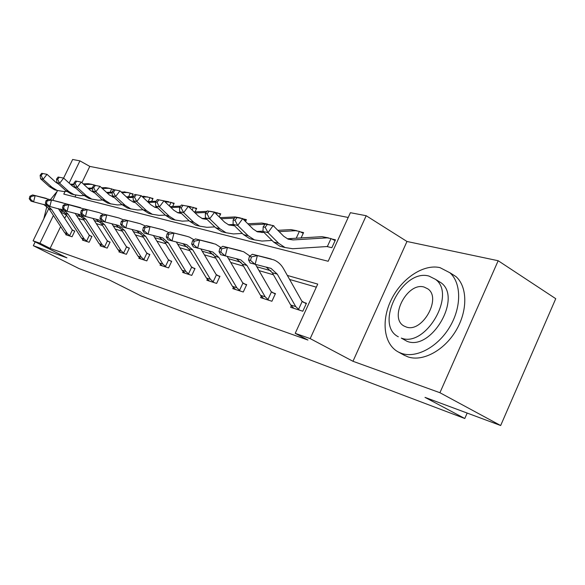 <?xml version="1.0" encoding="UTF-8"?>
<svg xmlns="http://www.w3.org/2000/svg" width="585" height="585" viewBox="0 0 585 585"><rect width="100%" height="100%" fill="white"/><g stroke="black" fill="none" stroke-linecap="round" stroke-linejoin="round"><path stroke-width="0.88" d="M65.096 191.412L63.787 194.103L328.178 261.268L350.393 212.699L366.188 215.726L310.182 338.605L295.213 333.326L317.735 284.091L287.345 275.44M406.977 241.481L352.974 361.281L439.92 392.718L500.665 425.529L555.75 298.694L498.171 260.727L406.977 241.481L366.188 215.726M63.597 178.096L72.657 159.471L79.926 160.868L69.132 183.098M348.207 217.474L89.797 166.403L79.926 160.868M439.92 392.718L498.171 260.727M35.188 241.876L33.33 245.7L66.953 257.853L33.096 240.823L48.818 208.487M500.665 425.529L425.002 397.369L464.79 418.502L141.095 295.93L108.561 279.571L79.077 268.603L33.33 245.7M464.79 418.502L467.174 413.061M89.797 166.403L81.915 182.688M75.838 195.229L75.004 196.955M95.684 185.452L94.924 185.277M114.375 189.759L112.517 189.269M131.859 196.633L133.146 193.942L131.142 193.489M151.632 201.394L153.036 198.454L150.908 197.971M172.648 206.468L174.169 203.251L171.91 202.739M195.017 211.894L196.684 208.355L194.278 207.807M219.243 216.925L220.713 213.803L218.139 213.218M245.532 221.503L246.409 219.631L243.652 219.002M273.787 226.249L273.963 225.876L273.261 225.715M301.107 237.927L303.571 232.589L300.383 231.865M326.774 246.504L331.863 247.711L335.476 239.828L332.039 239.046M60.657 226.57L50.105 248.362L307.944 340.046L295.213 333.326M316.331 287.169L289.612 279.454M273.451 274.789L259.053 270.628M243.499 266.138L230.724 262.453M215.726 258.124L204.384 254.848M189.913 250.672L179.836 247.762M165.847 243.726L156.897 241.144M143.369 237.239L135.42 234.943M122.316 231.163L115.267 229.123M102.565 225.459L96.32 223.653M83.991 220.099L78.478 218.505M66.5 215.046L64.664 218.3M65.981 234.219L65.739 234.717L72.05 236.757L74.8 231.06L73.074 230.519M82.697 239.565L82.441 240.106L89.125 242.263L91.94 236.398L90.112 235.828M100.408 245.225L100.123 245.817L107.209 248.106L110.104 242.058L108.166 241.451M119.194 251.228L118.887 251.872L126.404 254.299L129.38 248.062L127.318 247.418M139.15 257.59L138.813 258.307L146.82 260.888L149.87 254.453L147.676 253.766M160.407 264.369L160.034 265.151L168.568 267.901L171.705 261.254L169.365 260.522M183.076 271.586L182.666 272.456L191.785 275.396L195.01 268.515L192.516 267.74M207.317 279.294L206.863 280.266L216.625 283.418L219.953 276.288L217.276 275.455M233.298 287.549L232.793 288.632L243.265 292.01L246.695 284.624L243.821 283.725M261.21 296.398L260.639 297.619L271.915 301.26L275.447 293.582L272.354 292.617M291.279 305.904L290.635 307.3L302.796 311.227L306.452 303.242L303.11 302.204M352.974 361.281L310.182 338.605M50.105 248.362L39.934 243.236L33.096 240.823M52.796 200.311L57.535 190.571M53.403 215.485L39.934 243.236M270.95 270.782L256.822 266.76M241.035 262.27L228.523 258.709M213.306 254.38L202.22 251.221M187.529 247.045L177.701 244.252M163.507 240.208L154.806 237.729M141.065 233.824L133.358 231.631M120.057 227.85L113.241 225.905M100.342 222.242L94.331 220.53M81.812 216.969L76.511 215.455M64.357 211.997L59.707 210.68M66.273 214.98L60.54 211.96M70.332 236.201L67.275 233.51L51.575 209.488L47.919 205.942M43.626 204.377L48.994 208.75L64.65 232.676L67.436 235.265M58.339 208.574L72.079 229.708L74.683 231.302M46.946 205.415L31.049 201.181L29.25 198.768L30.259 199.054L30.888 196.545L29.879 196.267L29.25 198.768M29.879 196.267L32.614 194.944L44.46 197.913M32.614 194.944L49.22 199.412M69.571 235.799L72.35 230.044M30.888 196.545L35.144 195.624L33.572 201.891L30.259 199.054M93.856 185.525L94.141 184.926L95.077 185.357M58.588 184.107L55.794 182.264L47.019 174.337L43.1 179.324L51.911 187.229L57.125 190.425L63.363 191.463L66.668 191.361M41.696 173.306L47.019 174.337L41.696 173.306L40.124 175.295L41.147 175.529L42.72 173.54M41.147 175.529L43.1 179.324L40.54 178.718L49.323 186.593L54.522 189.767L57.637 190.608M92.035 184.37L88.335 183.712L83.187 183.858M94.141 184.926L91.048 184.326L83.926 184.531M74.032 184.107L70.361 184.209M74.098 184.801L71.107 184.889M40.54 178.718L40.124 175.295M57.096 191.463L50.383 199.704M46.895 206.344L43.809 218.79M439.971 267.63C423.423 263.791 401.624 278.533 391.35 299.578C380.908 320.551 383.709 344.477 398.502 352.09L401.661 353.42C416.257 358.495 437.755 347.102 449.682 327.073C461.719 307.118 461.492 282.935 449.872 272.749L439.971 267.63M403.628 354.927L407.899 356.865C422.531 361.976 444.015 350.678 455.898 330.744C467.89 310.876 467.591 286.752 455.927 276.551L449.733 272.625M436.286 280.047L441.119 282.811C462.369 297.904 431.269 351.227 407.058 341.326L401.303 338.086C425.449 347.943 456.673 294.387 435.481 279.337L429.032 276.091C402.626 268.193 373.954 324.719 398.327 336.792M406.261 327.008C422.085 333.143 441.909 298.262 427.898 288.91L424.125 287.059C407.357 281.743 388.594 317.852 403.928 325.977L406.261 327.008M87.297 241.678L84.181 238.921L68.211 214.256L64.489 210.615M60.043 208.991L65.483 213.474L81.41 238.029L84.233 240.691M75.143 213.328L89.096 234.994L91.823 236.654M64.189 210.439L47.173 205.73L45.367 203.258L46.434 203.558L47.085 200.977L46.018 200.684L45.367 203.258M46.018 200.684L48.789 199.309L60.877 202.337M48.789 199.309L78.28 207.031M86.521 241.261L89.366 235.338M47.085 200.977L51.465 200.026L49.842 206.483L46.434 203.558M105.278 247.477L102.097 244.647L85.856 219.309L80.489 214.775L64.27 210.556L62.471 208.026L63.597 208.34L64.27 205.679L63.136 205.372L62.471 208.026M77.432 213.891L82.96 218.483L99.157 243.711L102.024 246.431M92.949 218.373L107.121 240.596L109.973 242.329M63.136 205.372L65.937 203.938L84.021 208.925M104.474 247.053L107.399 240.954M64.27 205.679L68.781 204.706L67.107 211.353L63.597 208.34M110.097 192.26L111.713 188.904L113.695 189.847M76.189 188.458L72.591 186.242L63.648 178.103L59.633 183.244L68.613 191.361L73.929 194.63L80.299 195.69L84.035 195.565M58.134 177.036L63.648 178.103L58.134 177.036L56.533 179.09L57.615 179.339L59.224 177.284M57.615 179.339L59.633 183.244L56.913 182.6L65.871 190.681L71.165 193.942L74.397 194.805M109.57 188.333L105.688 187.646L101.549 187.77M111.713 188.904L108.561 188.297L102.324 188.487M92.474 188.041L87.904 188.18M92.54 188.78L88.693 188.896M56.913 182.6L56.533 179.09M128.583 196.743L130.323 193.123L132.941 194.381M94.785 192.977L90.397 190.461L81.278 182.103L77.169 187.405L86.317 195.741L91.735 199.097L98.236 200.172L102.477 200.019M94.514 192.728L93.958 192.692M75.575 180.992L81.278 182.103L75.575 180.992L73.937 183.112L75.085 183.376L76.73 181.255M75.085 183.376L77.169 187.405L74.288 186.717L83.406 195.024L88.81 198.359L92.167 199.251M128.137 192.538L121.073 191.902M130.323 193.123L127.106 192.502L121.892 192.67M112.115 192.194L106.536 192.377M112.174 192.984L107.362 193.145M74.288 186.717L73.937 183.112M124.349 253.634L121.11 250.731L104.591 224.677L99.121 220.018L82.434 215.675L80.635 213.086L81.841 213.423L82.529 210.68L81.322 210.351L80.635 213.086M95.911 219.097L101.512 223.799L117.98 249.729L120.898 252.523M111.867 223.726L126.25 246.541L129.241 248.354M81.322 210.351L84.16 208.852L96.759 212.011M84.16 208.852L99.216 212.669L103.252 214.249M123.53 253.203L126.535 246.907M82.529 210.68L87.18 209.671L85.454 216.53L81.841 213.423M144.634 260.179L141.321 257.195L124.525 230.388L118.952 225.598L101.768 221.13L99.976 218.476L101.256 218.834L101.973 215.997L100.686 215.646L99.976 218.476M115.567 224.633L121.249 229.452L137.994 256.135L140.963 258.994M131.983 229.422L146.579 252.859L149.723 254.76M100.686 215.646L103.545 214.088L116.422 217.313M103.545 214.088L119.062 218.022L123.735 219.953M143.786 259.733L146.872 253.239M101.973 215.997L106.77 214.958L104.986 222.037L101.256 218.834M166.235 267.155L162.857 264.084L145.775 236.479L140.093 231.55L122.389 226.943L120.605 224.223L121.98 224.603L122.718 221.678L121.344 221.305L120.605 224.223M136.524 230.534L142.279 235.477L159.31 262.95L162.323 265.89M153.431 235.499L168.239 259.586L171.551 261.59M121.344 221.305L124.232 219.667L137.387 222.958M124.232 219.667L140.232 223.726L145.592 226.073M165.365 266.687L168.538 259.981M122.718 221.678L127.676 220.603L125.826 227.916L121.98 224.603M148.188 201.518L150.06 197.591L152.809 198.915M114.484 197.708L109.307 194.937L100.013 186.344L95.794 191.821L105.124 200.392L110.653 203.836L117.293 204.933L122.09 204.743M113.987 197.247L112.876 197.203M94.105 185.196L100.013 186.344L94.105 185.196L92.423 187.383L93.644 187.668L95.333 185.482M93.644 187.668L95.794 191.821L92.73 191.09L102.031 199.624L107.545 203.053L111.033 203.975M147.837 196.991L141.862 196.282M150.06 197.591L146.784 196.955L142.733 197.101M133.234 196.582L126.338 196.823M133.124 197.438L127.223 197.65M92.73 191.09L92.423 187.383M169.328 205.949L171.039 202.344L173.935 203.741M135.427 202.695L133.321 202.132L129.431 199.712L119.962 190.871L115.633 196.523L125.139 205.342L130.784 208.882L137.563 209.993L142.989 209.766M134.711 202.03L133.007 202.008M113.826 189.672L119.962 190.871L113.826 189.672L112.101 191.931L113.402 192.231L115.135 189.971M113.402 192.231L115.633 196.523L112.364 195.748L121.848 204.523L127.471 208.048L131.106 208.999M168.773 201.73L164.063 200.926M171.039 202.344L164.977 201.803M156.078 201.225L147.449 201.547M155.53 202.161L148.385 202.432M112.364 195.748L112.101 191.931M192.143 210.03L193.386 207.404L196.436 208.882M157.731 207.953L154.857 207.287L150.886 204.794L141.234 195.69L136.788 201.54L146.484 210.622L152.239 214.256L159.164 215.382L165.306 215.112M156.831 207.105L154.462 207.127M134.864 194.447L141.234 195.69L134.864 194.447L133.088 196.779L134.477 197.101L136.261 194.768M134.477 197.101L136.788 201.54L133.307 200.714L142.974 209.752L148.707 213.371L152.495 214.351M191.061 206.783L186.352 205.913M193.386 207.404L188.787 206.797M180.582 206.147L169.986 206.578M179.822 207.163L170.981 207.521M133.307 200.714L133.088 196.779M216.53 214.271L217.218 212.801L220.45 214.366M181.555 213.525L177.862 212.786L173.818 210.227L163.975 200.845L159.412 206.9L169.299 216.26L175.164 220.004L182.235 221.145L189.182 220.816M180.509 212.523L177.379 212.596M157.343 199.551L163.975 200.845L157.343 199.551L155.522 201.964L157.007 202.308L158.835 199.887M157.007 202.308L159.412 206.9L155.683 206.015L165.533 215.331L171.39 219.053L175.339 220.07M214.856 212.165L209.744 211.251M217.218 212.801L213.788 212.128M206.929 211.375L194.11 211.931M206.117 212.472L195.163 212.955M155.683 206.015L155.522 201.964M242.658 218.673L246.124 220.238M207.061 219.426L202.498 218.68L198.366 216.04L188.333 206.366L183.646 212.648L193.723 222.3L199.712 226.154L206.936 227.316L214.79 226.907M205.913 218.315L201.913 218.446M181.43 205.013L188.333 206.366L181.43 205.013L179.551 207.521L181.153 207.894L183.032 205.379M181.153 207.894L183.646 212.648L179.646 211.697L189.694 221.305L195.668 225.137L199.799 226.183M240.296 217.92L234.965 216.94L219.982 217.649M242.709 218.571L239.206 217.891M234.475 218.117L221.115 218.753M179.646 211.697L179.551 207.521M234.461 225.722L228.94 225.013L224.728 222.293L214.505 212.296L209.679 218.819L219.953 228.786L226.066 232.757L233.444 233.934L242.322 233.437M233.232 224.516L228.245 224.72M207.295 210.885L214.505 212.296L207.295 210.885L205.364 213.488L207.083 213.883L209.013 211.273M207.083 213.883L209.679 218.819L205.379 217.803L215.624 227.719L221.715 231.667L226.051 232.75L221.715 231.667M267.564 224.092L261.904 223.046L247.813 223.77M269.977 224.867L265.736 224.106M270.029 224.757L270.584 224.998M265.137 224.135L249.027 224.969M205.379 217.803L205.364 213.488M296.237 238.219L299.374 231.404L303.242 233.305M264.018 232.479L257.4 231.821L253.1 229.013L242.687 218.68L237.722 225.466L248.186 235.77L254.424 239.865L261.963 241.057L272.01 240.45M263.009 231.148L256.566 231.463M235.141 217.203L242.687 218.68L235.141 217.203L233.159 219.909L235.009 220.34L236.998 217.627M235.009 220.34L237.722 225.466L233.086 224.369L243.521 234.614L249.729 238.687L254.285 239.806M296.873 230.724L290.84 229.605L277.831 230.329M299.374 231.404L295.681 230.702L279.125 231.631M233.086 224.369L233.159 219.909M189.291 274.592L185.84 271.433L168.48 242.98L162.688 237.912L144.429 233.166L142.66 230.366L144.129 230.775L144.897 227.748L143.427 227.346L142.66 230.366M158.908 236.837L164.743 241.912L182.052 270.219L185.109 273.246M176.341 242L191.361 266.775L194.842 268.873M143.427 227.346L146.338 225.634L159.785 228.998M146.338 225.634L162.857 229.825L168.963 232.676M188.399 274.116L191.661 267.177M144.897 227.748L150.023 226.629L148.107 234.197L144.129 230.775M213.956 282.555L210.432 279.301L192.794 249.949L186.886 244.72L168.041 239.821L166.294 236.947L167.866 237.386L168.663 234.256L167.091 233.824L166.294 236.947M182.878 243.594L188.787 248.8L206.373 277.999L209.481 281.107M200.867 248.954L216.092 274.46L219.77 276.676M167.091 233.824L170.016 232.033L183.763 235.462M170.016 232.033L187.09 236.362L189.518 237.152L194.008 239.813M213.035 282.058L216.392 274.87M168.663 234.256L173.972 233.101L171.983 240.932L167.866 237.386M240.406 291.089L236.801 287.732L218.892 257.422L212.867 252.04L193.394 246.972L191.683 244.025L193.372 244.493L194.198 241.239L192.502 240.779L191.683 244.025M208.611 250.841L214.585 256.193L232.45 286.343L235.594 289.538M227.185 256.427L242.607 282.701L246.504 285.041M192.502 240.779L195.448 238.892L209.496 242.395M195.448 238.892L215.594 244.186L220.918 247.565M239.448 290.577L242.914 283.125M194.198 241.239L199.697 240.04L197.635 248.172L193.372 244.493M268.829 300.266L265.159 296.8L246.98 265.473L240.837 259.908L220.691 254.672L219.024 251.638L220.845 252.15L221.708 248.771L219.88 248.274L219.024 251.638M236.296 258.643L242.336 264.142L260.471 295.301L263.659 298.591M255.506 264.478L271.104 291.557L275.242 294.036M219.88 248.274L222.827 246.285L237.188 249.861M222.827 246.285L243.66 251.755L249.912 256.033M267.85 299.739L271.418 291.995M221.708 248.771L227.411 247.521L225.262 255.959L220.845 252.15M299.469 310.152L295.717 306.577L277.29 274.153L271.038 268.405L250.168 262.987L248.552 259.864L250.526 260.413L251.418 256.903L249.444 256.362L248.552 259.864M266.175 267.06L272.266 272.72L290.665 304.961L293.889 308.353M249.444 256.362L252.391 254.263L273.955 259.93C277.985 261.656 281.18 264.574 283.535 268.683L301.823 301.099L306.226 303.732M252.391 254.263L267.074 257.919M298.452 309.604L302.145 301.56M251.418 256.903L257.349 255.601L255.111 264.383L250.526 260.413M265.217 224.026L263.17 226.848L265.173 227.309L267.228 224.486L265.217 224.026L273.122 225.576L268.01 232.647L278.672 243.309L285.027 247.528L292.734 248.735L327.359 246.526L331 238.57L335.117 240.596M328.441 246.899L327.359 246.526M331 238.57L327.227 237.854L293.085 239.93L288.112 239.17L283.732 236.267L273.122 225.576L267.228 224.486M265.173 227.309L268.01 232.647L262.994 231.463L273.626 242.058L279.959 246.263L284.756 247.418M328.441 237.876L322.013 236.669L287.988 238.717L293.085 239.93M262.994 231.463L263.17 226.848M67.399 235.25L70.28 236.179M48.994 208.75L51.575 209.488M43.882 197.759L46.449 198.447M64.65 232.676L67.275 233.51M51.911 187.229L49.323 186.593M91.048 184.326L88.335 183.712M84.203 240.669L87.245 241.656M65.483 213.474L68.211 214.256M60.284 202.176L63.004 202.915M81.41 238.029L84.181 238.921M101.995 246.409L105.227 247.455M82.96 218.483L85.856 219.309M77.681 206.871L80.562 207.646M99.157 243.711L102.097 244.647M68.613 191.361L65.871 190.681M108.561 188.297L105.688 187.646M86.317 195.741L83.406 195.024M127.106 192.502L124.064 191.807M120.868 252.501L124.298 253.612M101.512 223.799L104.591 224.677M96.145 211.843L99.216 212.669M117.98 249.729L121.11 250.731M140.927 258.98L144.575 260.157M121.249 229.452L124.525 230.388M115.801 217.145L119.062 218.022M137.994 256.135L141.321 257.195M162.286 265.868L166.177 267.126M142.279 235.477L145.775 236.479M136.751 222.79L140.232 223.726M159.31 262.95L162.857 264.084M105.124 200.392L102.031 199.624M146.784 196.955L143.552 196.224M134.85 202.154L134.36 202.037M125.139 205.342L121.848 204.523M167.698 201.701L164.261 200.918M157.255 207.507L155.764 207.148M146.484 210.622L142.974 209.752M189.971 206.746L188.355 206.381M181.255 213.233L178.622 212.604M169.299 216.26L165.533 215.331M207.017 219.39L203.083 218.446M193.723 222.3L189.694 221.305M237.861 217.598L234.965 216.94M233.708 225.759L229.327 224.713M219.953 228.786L215.624 227.719M266.402 224.07L261.904 223.046M262.27 232.574L257.546 231.448M248.186 235.77L243.521 234.614M295.681 230.702L290.84 229.605M185.079 273.224L189.233 274.562M164.743 241.912L168.48 242.98M159.127 228.823L162.857 229.825M182.052 270.219L185.84 271.433M209.445 281.085L213.898 282.526M188.787 248.8L192.794 249.949M183.09 235.28L187.09 236.362M206.373 277.999L210.432 279.301M235.565 289.517L240.34 291.059M214.585 256.193L218.892 257.422M208.816 242.212L213.115 243.375M232.45 286.343L236.801 287.732M263.623 298.577L268.771 300.229M242.336 264.142L246.98 265.473M236.494 249.671L241.13 250.921M260.471 295.301L265.159 296.8M293.86 308.332L299.403 310.123M272.266 272.72L277.29 274.153M266.365 257.722L271.374 259.075M290.665 304.961L295.717 306.577M328.375 246.87L326.832 246.497M278.672 243.309L273.626 242.058M327.227 237.854L322.013 236.669M43.846 204.458L46.412 205.181M57.125 190.425L54.522 189.767M398.502 352.09L404.725 355.526M404.367 326.225L403.928 325.977M441.119 282.811L435.481 279.337M449.872 272.749L455.927 276.551M60.233 209.072L62.953 209.839M77.608 213.964L80.489 214.775M73.929 194.63L71.165 193.942M91.735 199.097L88.81 198.359M96.057 219.156L99.121 220.018M115.691 224.684L118.952 225.598M136.612 230.57L140.093 231.55M110.653 203.836L107.545 203.053M130.784 208.882L127.471 208.048M152.239 214.256L148.707 213.371M175.164 220.004L171.39 219.053M199.712 226.154L195.668 225.137M254.424 239.865L249.729 238.687M158.966 236.859L162.688 237.912M182.893 243.601L186.886 244.72M208.721 250.87L212.867 252.04M236.596 258.716L240.837 259.908M266.702 267.191L271.038 268.405M285.027 247.528L279.959 246.263M327.907 246.665L327.227 246.504"/></g></svg>
